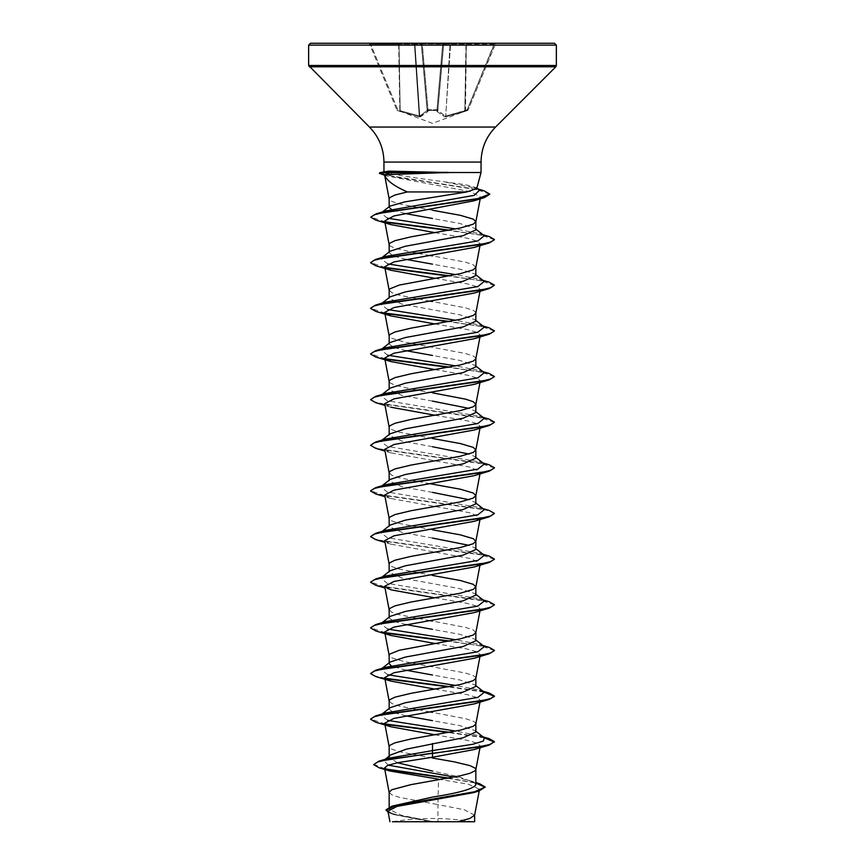 <?xml version="1.0" encoding="UTF-8"?>
<svg xmlns="http://www.w3.org/2000/svg" width="865" height="865" viewBox="0 0 865 865"><rect width="100%" height="100%" fill="white"/><g stroke="black" fill="none" stroke-linecap="round" stroke-linejoin="round"><path stroke-width="0.65" stroke-dasharray="4.33 3.24" d="M436.987 110.504A0.93 0.876 -175 0 0 437.874 109.714L443.615 44.093L437.809 110.46L443.615 44.093L437.874 109.714L427.126 109.714L427.191 110.46L421.385 44.093L427.191 110.46L427.126 109.714L428.045 109.985L422.261 43.823L421.385 44.093L422.261 43.25L414.075 43.25L442.739 43.25L422.261 43.25L422.261 43.823L443.691 44.093L442.739 43.25L436.955 109.985L442.739 43.823L422.261 43.823L428.045 109.985L437.874 109.714A0.93 0.876 -175 0 1 436.987 110.504L428.013 110.504L436.987 110.504L436.922 111.25L436.987 110.504M494.412 43.25L467.23 109.714L467.554 110.504L465.489 111.25L467.554 110.504L467.23 109.714L468.095 109.985L445.745 116.072L465.175 110.46L466.332 44.093L495.494 43.823L468.095 109.985L495.494 43.823L494.412 44.093L494.412 43.25L442.739 43.25M428.078 111.25L428.013 110.504L428.078 111.25A0.93 0.876 -5 0 1 427.191 110.46L419.752 116.072L427.191 110.46A0.93 0.876 -5 0 0 428.078 111.25M420.39 116.862L427.948 111.499L419.374 116.862L420.39 116.862A0.93 0.854 67 0 1 419.752 116.072L400.181 110.709L419.752 116.072A0.93 0.854 -113 0 0 420.39 116.862M400.225 111.499L419.374 116.862L400.225 111.499L399.511 111.25L400.225 111.499L399.825 110.46L400.225 111.499M397.446 110.504L399.511 111.25L397.446 110.504L397.77 109.714L396.905 109.985L369.506 43.823L396.905 109.985L397.77 109.714L397.446 110.504A0.93 0.93 -22.5 0 1 396.905 109.985A0.93 0.93 157.5 0 0 397.446 110.504M432.5 821.75L472.593 821.75L432.5 821.75M554.497 43.25L432.5 43.25M476.745 188.581L476.28 187.662L465.478 184.71L432.5 180.201C409.091 177.055 393.434 174.492 385.531 172.513L481.048 172.513M384.536 174.687L387.607 176.082L470.182 191.576L480.562 196.939L473.804 200.831M474.615 815.187L464.289 809.77L437.928 804.591L437.928 821.512L432.24 821.512L401.749 815.414L389.153 809.316L396.505 804.71M473.566 792.632L479.534 789.28L468.268 784.198L438.533 779.16L437.928 804.591L399.295 797.335L391.769 794.805L389.153 792.264M475.847 784.836L474.409 782.566L458.947 776.802L432.5 771.05M475.847 732.06L474.842 730.493L459.661 725.562L432.5 720.642M475.826 724.027L475.188 722.524L473.231 721.259L465.705 718.729L432.5 712.382M475.847 686.41L474.853 684.853L459.693 679.922L432.5 675.003M475.826 678.376L475.188 676.884L473.231 675.608L465.705 673.078L404.636 661.66L391.769 657.854L389.153 655.324M475.847 640.76L474.842 639.203L459.704 634.283L432.5 629.352M475.847 632.499L473.231 629.958L465.705 627.428L432.5 621.092M475.847 595.109L474.853 593.552L459.661 588.622L401.857 578.004L389.153 572.284L390.147 570.727M475.847 549.47L474.842 547.902L469.025 545.339M475.847 503.819L474.853 502.251L469.025 499.689M475.847 458.169L474.853 456.601L469.025 454.039M475.847 412.519L474.842 410.951L469.025 408.388M475.847 366.868L474.853 365.311L459.672 360.381L432.5 355.461M475.826 358.834L475.188 357.342L473.231 356.077L465.705 353.536L404.636 342.129L391.769 338.323L389.153 335.782M475.847 321.229L474.853 319.661L459.693 314.741L401.857 304.102L389.153 298.403L390.158 296.836M475.826 313.195L475.188 311.692L473.231 310.427L465.705 307.886L432.5 301.55M475.847 275.578L474.842 274.01L459.704 269.091L432.5 264.16M475.847 267.307L473.231 264.776L465.705 262.236L432.5 255.899M475.847 229.928L474.853 228.36L459.661 223.429L432.5 218.51M397.392 762.757L389.153 757.264L390.591 754.994M432.5 758.032L399.295 751.696L391.769 749.155L389.153 746.625M405.977 715.863L393.586 712.555L389.153 709.235L390.147 707.667M430.035 711.971L399.295 706.045L391.769 703.505L389.153 700.974M405.988 670.213L391.239 665.845M389.153 662.806L389.153 663.585L390.158 662.028M405.988 624.562L393.586 621.254L389.153 617.934L390.158 616.377M430.035 620.67L399.295 614.745L391.769 612.215L389.153 609.674M432.5 575.441L399.295 569.094L391.769 566.564L389.153 564.023M432.5 538.052L401.836 532.343L389.153 526.644L390.158 525.077M432.5 529.791L399.295 523.455L391.769 520.914L389.153 518.373M432.5 492.401L401.847 486.703L389.153 480.994L390.147 479.437M430.035 483.73L399.295 477.804L391.769 475.263L389.153 472.733M432.5 446.751L401.857 441.053L389.153 435.344L390.158 433.776M432.5 438.49L399.295 432.154L391.769 429.613L389.153 427.083M432.5 401.111L401.836 395.402L389.153 389.693L390.158 388.136M432.5 392.84L416.768 390.147M415.514 389.92L394.959 385.239L389.812 382.698L389.153 381.433M405.988 350.682L393.586 347.362L389.153 344.043L390.147 342.486M430.035 301.139L399.295 295.203L391.769 292.673L389.153 290.132M405.977 259.381L393.586 256.062L389.153 252.753L390.158 251.185M430.035 255.489L416.768 253.196M415.514 252.969L394.959 248.287L389.812 245.757L389.153 244.492M404.831 213.482L391.51 209.514M389.153 206.724L389.877 206.151M432.5 210.249L399.295 203.913L391.769 201.372L389.153 198.842M387.931 811.111L394.116 814.625L429.494 821.458L389.953 821.75M437.928 821.512L457.671 821.75M388.666 758.216L383.779 760.378L388.234 765.136M454.222 777.04L469.738 780.63L474.928 782.976L475.847 784.177M373.637 764.26L385.163 768.909M448.686 778.078L479.621 783.712M386.017 809.845L389.672 812.754L399.911 815.663L432.24 821.512M379.259 767.85L385.963 769.461M447.497 778.295L475.847 783.085M388.19 812.451L392.732 814.203L432.111 821.49M434.965 232.663L467.651 238.286L477.296 241.097L480.313 243.908L474.117 247.444M434.965 278.314L467.662 283.936L477.296 286.748L480.302 289.559L474.107 293.094M434.965 323.964L467.651 329.576L477.285 332.398L480.313 335.209L474.117 338.745M434.965 369.604L467.662 375.237L477.307 378.048L480.313 380.849L474.117 384.384M384.687 403.674L390.894 407.22L385.022 405.425M434.965 415.254L467.651 420.877L477.296 423.688L480.302 426.499L474.107 430.035M384.687 449.324L390.894 452.86L471.014 467.327L480.291 472.149L474.107 475.685M384.698 494.975L390.894 498.51L471.014 512.977L480.313 517.8L474.117 521.336M384.698 540.625L390.883 544.161L471.014 558.628L480.291 563.45L474.107 566.986M434.965 597.845L467.651 603.478L477.296 606.289L480.291 609.101L474.107 612.636M434.965 643.495L467.651 649.118L477.285 651.929L480.313 654.74L474.107 658.287M434.965 689.146L467.662 694.768L477.296 697.579L480.291 700.39L474.107 703.926M434.965 734.796L467.651 740.418L477.285 743.23L480.291 746.041L474.107 749.577M384.384 171.411L385.531 172.513M484.303 737.888L479.286 735.726L455.747 731.098M387.747 720.394L380.697 715.063L385.714 712.901M484.303 692.249L479.286 690.086L455.747 685.448M387.747 674.743L380.784 669.348M484.303 646.598L479.296 644.436L455.747 639.797M387.747 629.093L380.697 623.773L385.704 621.611M484.303 600.948L479.296 598.785L387.163 583.291L380.784 578.058M381.725 577.474L385.714 575.96M484.303 555.298L479.286 553.135L387.163 537.641L380.697 532.472L385.714 530.31M484.303 509.647L479.296 507.485L387.174 491.99L380.784 486.757M381.725 486.184L385.704 484.67M484.303 464.008L479.296 461.845L387.163 446.34L380.697 441.182L385.704 439.02M484.303 418.357L479.296 416.195L387.163 400.69L380.697 395.532L385.714 393.37M484.303 372.707L479.286 370.544L455.747 365.906M387.736 355.201L380.784 349.817M484.303 327.057L479.296 324.894L455.747 320.266M387.747 309.551L380.784 304.166M381.725 303.583L385.704 302.069M484.303 281.406L479.296 279.244L455.747 274.616M387.758 263.912L380.784 258.516M381.725 257.943L385.704 256.418M484.303 235.756L479.286 233.593L455.747 228.965M387.423 218.175L380.935 213.114L386.168 210.876M479.534 190.192L473.988 187.781L443.929 181.812M483.546 737.304L449.486 732.287M385.044 723.918L370.598 719.042M483.546 691.654L449.486 686.637M385.055 678.268L374.307 675.738L370.577 673.208M489.222 647.377L449.486 640.987M385.066 632.629L370.598 627.741M489.233 601.737L385.217 587.011L370.598 582.102M489.222 556.087L384.438 541.22L374.145 538.733L370.577 536.257M489.222 510.437L385.206 495.71L370.598 490.801M489.233 464.786L384.428 449.919L374.134 447.443L370.577 444.956M489.233 419.136L384.438 404.269L374.145 401.793L370.577 399.316M489.222 373.485L449.486 367.095M385.066 358.737L370.598 353.85M489.222 327.835L449.486 321.445M385.044 313.087L370.598 308.2M489.233 282.195L449.486 275.794M385.044 267.436L370.598 262.56M489.222 236.545L449.486 230.155M385.087 221.797L370.825 217.083M484.054 190.797L397.814 177.412L379.367 172.957M484.216 737.823L448.232 732.514M385.531 724.383L375.767 722.232M484.216 692.173L448.232 686.864M385.541 678.744L375.778 676.581M494.402 650.567L481.037 645.896L448.232 641.214M385.541 633.094L375.778 630.931M494.402 604.916L479.783 600.007L375.767 585.281M494.402 559.277L479.794 554.368L375.778 539.641M494.423 513.81L490.855 511.334L480.572 508.858L375.778 493.991M494.402 467.976L479.783 463.067L375.778 448.34M494.402 422.325L479.794 417.417L375.767 402.69M494.402 376.675L481.037 372.004L448.232 367.322M385.552 359.202L375.778 357.04M494.402 331.025L481.037 326.354L448.232 321.672M385.531 313.552L375.778 311.389M494.423 285.569L481.535 280.801L448.232 276.022M385.531 267.901L375.767 265.75M494.402 239.735L481.037 235.053L448.232 230.382M385.585 222.262L375.767 220.099M489.72 194.268L476.107 189.305L381.833 174.438M398.668 43.25L398.668 44.093L414.432 44.093L399.025 44.093L400.181 110.709L399.025 44.093L399.825 110.46L397.77 109.714L370.588 44.093L398.668 44.093L370.588 44.093L370.588 43.25L370.588 44.093L369.506 43.823L370.588 44.093L397.77 109.714L399.825 110.46L398.668 43.25L399.025 44.093L398.668 43.25L370.588 43.25L414.075 43.25L414.432 44.093L414.075 43.25A0.93 0.854 90 0 1 414.93 44.093A0.93 0.854 90 0 0 414.075 43.25M444.545 43.25A0.93 0.93 0 0 0 443.615 44.093A0.93 0.93 0 0 1 444.545 43.25A0.93 0.854 90 0 0 443.691 44.093A0.93 0.854 90 0 1 444.545 43.25A0.93 0.93 0 0 0 443.615 44.093A0.93 0.93 0 0 1 444.545 43.25A0.93 0.93 0 0 0 443.615 44.093A0.93 0.93 0 0 1 444.545 43.25L450.925 43.25A0.93 0.854 90 0 0 450.07 44.093L450.07 44.093A0.93 0.854 90 0 1 450.925 43.25L450.568 44.093L450.925 43.25M449.497 821.75L411.513 821.75M437.052 111.499L444.61 116.862L437.052 111.499A0.93 0.822 -48.2 0 0 437.863 110.709L445.248 116.072L437.809 110.46L443.691 44.093L450.07 44.093L445.745 116.072L450.07 44.093L443.691 44.093L437.863 110.709A0.93 0.822 131.8 0 1 437.052 111.499M445.626 116.862L464.775 111.499L445.626 116.862L450.568 44.093L465.976 44.093L466.332 43.25L464.819 110.709L465.976 44.093L450.568 44.093L445.626 116.862M465.489 111.25L464.775 111.499L465.489 111.25L465.175 110.46L467.23 109.714L494.412 44.093L466.332 44.093L465.489 111.25M468.095 109.985L468.095 109.985A0.93 0.93 -157.5 0 1 467.554 110.504A0.93 0.93 22.5 0 0 468.095 109.985M421.309 44.093L421.309 44.093A0.93 0.854 90 0 0 420.455 43.25A0.93 0.854 90 0 1 421.309 44.093L427.137 110.709A0.93 0.822 48.2 0 0 427.948 111.499A0.93 0.822 -131.8 0 1 427.137 110.709L421.309 44.093L414.93 44.093L421.309 44.093M437.809 110.46A0.93 0.876 -175 0 1 436.922 111.25A0.93 0.876 -175 0 0 437.809 110.46M444.61 116.862A0.93 0.854 -67 0 0 445.248 116.072A0.93 0.854 113 0 1 444.61 116.862M464.775 111.499L464.819 110.709L464.775 111.499M427.126 109.714A0.93 0.876 -5 0 0 428.013 110.504A0.93 0.876 -5 0 1 427.126 109.714M419.255 116.072L414.432 44.093L419.255 116.072M399.825 110.46L399.511 111.25L399.825 110.46M368.641 43.25A0.93 0.93 0 0 1 369.506 43.823A0.93 0.93 0 0 0 368.641 43.25M421.385 44.093A0.93 0.93 0 0 0 420.455 43.25A0.93 0.93 0 0 1 421.385 44.093A0.93 0.93 0 0 0 420.455 43.25A0.93 0.93 0 0 1 421.385 44.093M495.494 43.823A0.93 0.93 0 0 1 496.359 43.25A0.93 0.93 0 0 0 495.494 43.823M556.357 45.11L308.643 45.11M556.357 65.481L308.643 65.481M555.806 66.8L309.194 66.8M495.559 127.047L369.442 127.047M481.048 162.069L383.952 162.069M419.752 116.072L414.93 44.093L419.752 116.072M466.332 44.093L466.332 43.25L466.332 44.093M468.041 110.104L432.5 123.36L396.959 110.104M472.593 821.75A247.704 247.704 0 0 0 392.407 821.75M389.153 809.316L389.153 807.175M389.153 757.264L389.153 756.129M389.153 709.235L389.153 708.457M389.153 617.934L389.153 617.156M389.153 572.284L389.153 571.516M389.153 526.644L389.153 525.866M389.153 480.994L389.153 480.216M389.153 435.344L389.153 434.565M389.153 389.693L389.153 388.915M389.153 344.043L389.153 343.264M389.153 298.403L389.153 297.625M389.153 252.753L389.153 251.975M469.738 780.63L475.847 782.555M392.732 814.203L394.116 814.625M480.562 196.939L480.194 198.863M480.313 243.908L479.978 245.66M480.313 289.559L479.978 291.31M480.313 335.209L479.978 336.961M480.313 380.849L479.978 382.611M480.313 426.499L479.978 428.251M480.313 472.149L479.978 473.901M480.313 517.8L479.978 519.551M480.313 563.45L479.978 565.202M480.313 609.101L479.978 610.852M480.313 654.74L479.978 656.492M480.313 700.401L479.978 702.142M480.313 746.041L479.978 747.793M479.286 735.726L482.93 736.818M479.286 690.086L482.93 691.167M479.296 644.436L482.93 645.517M479.296 598.785L482.93 599.877M479.286 553.135L482.93 554.227M479.296 507.485L482.93 508.577M479.296 461.845L482.93 462.926M479.296 416.195L482.93 417.276M479.286 370.544L482.93 371.636M479.296 324.894L482.93 325.986M479.296 279.244L482.93 280.336M479.286 233.593L482.93 234.685M473.988 187.781L477.999 189.003M474.842 730.493L475.847 731.282M380.697 715.063L382.071 713.993M475.847 685.631L474.853 684.853M380.697 669.423L382.071 668.342M475.847 639.981L474.853 639.203M380.697 623.773L382.071 622.703M475.847 594.331L474.853 593.552M380.697 578.123L382.071 577.052M475.847 548.691L474.842 547.902M380.697 532.472L382.071 531.402M475.847 503.041L474.853 502.251M380.697 486.833L382.071 485.752M475.847 457.39L474.853 456.612M380.697 441.182L382.071 440.101M475.847 411.74L474.842 410.951M380.697 395.532L382.071 394.451M475.847 366.09L474.853 365.311M380.697 349.882L382.071 348.811M475.847 320.45L474.853 319.661M380.697 304.231L382.071 303.161M475.847 274.8L474.842 274.01M380.697 258.581L382.071 257.51M475.847 229.149L474.853 228.36M380.935 213.114L382.362 212.012M476.875 188.116L476.28 187.662M387.607 176.082L384.644 175.238M390.894 452.86L385.022 451.076M390.894 498.51L385.022 496.726M390.883 544.161L385.022 542.377M390.894 589.811L385.022 588.027M385.141 759.297L383.779 760.378"/><path stroke-width="1.3" d="M382.362 212.012L389.877 206.151L404.798 201.869L466.895 191.933L476.745 188.581L481.048 172.513L447.886 172.513L384.536 174.687M448.351 172.708L384.752 172.708L389.12 174.006M432.5 43.25L554.497 43.25L556.357 45.11L308.643 45.11L310.503 43.25L432.5 43.25L310.503 43.25M466.895 191.933L407.318 191.933C393.759 185.953 386.168 180.223 384.557 174.752M447.886 172.513L388.763 171.129L379.854 172.643L384.752 172.708L379.367 173.335L379.854 172.643M389.153 807.175L389.153 792.264L391.769 789.734L410.821 784.663L460.364 775.786L470.041 773.245L475.188 770.715L475.847 769.439L475.188 768.174L470.041 765.644L454.179 761.838L432.5 758.032M475.847 782.555L479.621 783.712L485.179 787.053L474.334 791.832L391.953 806.158L432.5 797.076C458.807 793 473.252 788.923 475.847 784.836L475.847 769.558M385.141 759.297L390.591 754.994L406.02 749.241L463.175 737.759L475.847 732.06L475.847 723.908M389.153 756.129L389.153 746.625L389.812 745.349L394.959 742.819L410.821 739.013L460.364 730.136L473.231 726.33L475.826 724.027L479.978 702.142M382.071 713.993L390.147 707.667L405.328 702.748L463.143 692.119L475.847 686.41L475.847 678.268M389.153 708.457L389.153 700.974L389.812 699.699L394.959 697.168L410.821 693.362L460.364 684.485L473.231 680.679L475.826 678.376L479.978 656.492M382.071 668.342L390.147 662.028L405.296 657.097L463.164 646.469L475.847 640.76L475.847 632.499L473.231 635.04L460.364 638.835L399.295 650.253L389.812 654.059L389.153 655.324L389.153 662.806M382.071 622.703L390.147 616.377L405.328 611.447L463.153 600.818L475.847 595.109L475.847 586.848L473.231 584.318L460.364 580.512L432.5 575.441M389.153 617.156L389.153 609.674L389.812 608.409L394.959 605.868L410.821 602.062L460.364 593.195L473.231 589.389L475.847 586.848M382.071 577.052L390.147 570.727L405.317 565.807L463.143 555.168L475.847 549.47L475.847 541.198L473.231 538.668L460.364 534.862L432.5 529.791M469.025 545.339L432.5 538.052M389.153 571.516L389.153 564.023L389.812 562.758L394.959 560.217L410.821 556.422L460.364 547.545L473.231 543.739L475.847 541.198M382.071 531.402L390.147 525.077L405.296 520.157L463.164 509.517L475.847 503.819L475.847 495.559L473.231 493.018L460.364 489.212L430.035 483.73M469.025 499.689L432.5 492.401M389.153 525.866L389.153 518.373L389.812 517.108L394.959 514.578L410.821 510.772L460.364 501.895L473.231 498.089L475.847 495.559M382.071 485.752L390.147 479.426L405.339 474.507L463.143 463.878L475.847 458.169L475.847 449.908L473.231 447.367L460.364 443.561L432.5 438.49M469.025 454.039L432.5 446.751M389.153 480.216L389.153 472.733L389.812 471.457L394.959 468.927L410.821 465.121L460.364 456.244L473.231 452.438L475.847 449.908M382.071 440.101L390.158 433.776L405.307 428.856L463.153 418.228L475.847 412.519L475.847 404.377M469.025 408.388L432.5 401.111M389.153 434.565L389.153 427.083L389.812 425.818L394.959 423.277L410.821 419.471L460.364 410.594L473.231 406.788L475.826 404.485L479.978 382.611M475.847 404.258L473.231 401.717L465.705 399.187L432.5 392.84M382.071 394.451L390.158 388.125L405.307 383.206L463.153 372.577L475.847 366.868L475.847 358.607M389.153 388.915L389.153 381.433L389.812 380.168L394.959 377.627L410.821 373.821L460.364 364.943L473.231 361.148L475.826 358.834L479.978 336.961M382.071 348.811L390.147 342.486L405.328 337.555L463.143 326.927L475.847 321.229L475.847 313.076M389.153 343.264L389.153 335.782L389.812 334.517L394.959 331.976L410.821 328.181L460.364 319.304L473.231 315.498L475.826 313.195L479.978 291.31M382.071 303.161L390.147 296.836L405.307 291.916L463.164 281.276L475.847 275.578L475.847 267.307L473.231 269.848L460.364 273.654L399.295 285.061L389.812 288.867L389.153 290.132L389.153 297.625M382.071 257.51L390.158 251.185L405.317 246.266L463.153 235.637L475.847 229.928L475.847 221.667L473.231 219.126L460.364 215.32L432.5 210.249M389.153 251.975L389.153 244.492L389.812 243.216L394.959 240.686L410.821 236.88L460.364 228.003L473.231 224.197L475.847 221.667M432.5 771.05L397.392 762.757M432.5 720.642L405.977 715.863M432.5 712.382L430.035 711.971M432.5 675.003L405.988 670.213M391.239 665.845L389.153 663.585M432.5 629.352L405.988 624.562M432.5 621.092L430.035 620.67M416.768 390.147L415.514 389.92M432.5 355.461L405.988 350.682M432.5 301.55L430.035 301.139M432.5 264.16L405.977 259.381M432.5 255.899L430.035 255.489M416.768 253.196L415.514 252.969M432.5 218.51L404.831 213.482M391.51 209.514L389.153 207.286M389.153 206.724L389.153 198.842L389.812 197.566L394.959 195.036L407.318 191.933M473.566 792.632L396.992 806.418L387.931 811.111L389.953 821.75M474.636 814.949L474.636 821.75L411.513 821.75M457.671 821.75L469.814 818.474L474.615 815.187L479.221 790.934M432.5 743.468L432.5 750.593L388.666 758.216L378.805 761.211L373.637 764.638L379.259 767.85L389.931 771.018L438.533 779.16M388.234 765.136L454.222 777.04M475.847 784.177L475.847 784.836M475.847 731.282L484.303 737.888L483.384 741.067L472.885 744.246L432.5 750.593L432.5 753.091L378.805 761.211M385.163 768.909L448.686 778.078M391.953 806.158L386.017 809.845L388.19 812.451M489.233 745.057L474.107 749.577L432.5 757.243L432.5 753.469L489.233 745.057L494.423 741.673L489.709 744.527L476.28 747.382L390.504 759.048L377.983 761.838L373.637 764.638M385.963 769.461L447.497 778.295M475.847 783.085L485.157 787.247M485.179 787.053L479.037 790.988L396.04 805.412L386.017 810.224M432.5 757.243L398.095 762.616L387.79 765.298L384.514 767.979L389.931 771.018M390.894 224.619L375.767 220.099L370.804 217.266L374.286 214.812L384.265 212.347L484.411 197.598L473.804 200.831L393.813 215.969L384.676 221.029L390.894 224.619L434.965 232.663M390.894 270.269L375.767 265.75L370.577 262.744L374.145 260.268L384.438 257.792L489.233 242.924L474.117 247.444L393.986 261.911L384.687 266.734L390.883 270.269L434.965 278.314M390.894 315.92L375.778 311.389L370.577 308.394L374.145 305.918L384.438 303.442L489.222 288.564L474.107 293.094L393.997 307.562L384.687 312.384L390.894 315.92L434.965 323.964M390.883 361.57L375.778 357.04L370.577 354.045L374.145 351.568L384.428 349.092L489.222 334.214L474.117 338.745L393.975 353.212L384.698 358.034L390.883 361.57L434.965 369.604M385.022 405.425L375.767 402.69L370.577 399.695L374.134 397.219L384.428 394.732L489.222 379.865L474.117 384.384L393.997 398.851L384.687 403.674L389.174 427.31M390.894 407.22L434.965 415.254M385.022 451.076L375.778 448.34L370.577 445.334L374.145 442.858L384.438 440.382L489.233 425.515L474.107 430.035L394.018 444.502L384.687 449.324L389.174 472.96M385.022 496.726L375.778 493.991L370.577 490.985L374.145 488.509L384.438 486.033L489.222 471.166L474.107 475.685L393.986 490.152L384.698 494.975L389.174 518.611M385.022 542.377L375.778 539.641L370.577 536.635L374.134 534.159L384.428 531.683L489.222 516.816L474.117 521.336L394.007 535.803L384.698 540.625L389.174 564.261M385.022 588.027L375.767 585.281L370.577 582.286L374.145 579.81L384.438 577.333L489.233 562.455L474.107 566.986L394.018 581.442L384.687 586.275L390.904 589.811L434.965 597.845M390.904 635.461L375.778 630.931L370.577 627.936L374.145 625.46L384.438 622.973L489.233 608.106L474.107 612.636L393.986 627.103L384.698 631.915L390.904 635.461L434.965 643.495M390.883 681.101L375.778 676.581L370.577 673.586L374.145 671.11L384.438 668.623L489.222 653.756L474.107 658.287L394.007 672.743L384.698 677.565L390.883 681.101L434.965 689.146M390.904 726.762L375.767 722.232L370.577 719.237L374.134 716.75L384.428 714.274L489.222 699.407L474.107 703.926L394.007 718.393L384.687 723.216L390.904 726.751L434.965 734.796M455.747 731.098L387.747 720.394M370.598 719.042L375.778 715.852L385.714 712.901L477.837 697.406L484.303 692.249L475.847 685.631M455.747 685.448L387.747 674.743M380.784 669.348L385.704 667.261L477.826 651.767L484.303 646.598L475.847 639.981M455.747 639.797L387.747 629.093M370.598 627.741L375.767 624.552L385.704 621.611L477.837 606.116L484.303 600.948L475.847 594.331M380.784 578.058L381.725 577.474M370.598 582.102L375.767 578.912L385.714 575.96L477.837 560.466L484.303 555.298L475.847 548.691M370.577 536.635L375.778 533.262L385.714 530.31L477.837 514.816L484.303 509.647L475.847 503.041M380.784 486.757L381.725 486.184M370.598 490.801L375.778 487.611L385.704 484.67L477.826 469.165L484.303 464.008L475.847 457.39M370.577 445.334L375.767 441.961L385.704 439.02L477.837 423.515L484.303 418.357L475.847 411.74M370.577 399.695L375.778 396.311L385.714 393.37L477.837 377.875L484.303 372.707L475.847 366.09M455.747 365.906L387.736 355.201M380.784 349.817L385.704 347.719L477.826 332.225L484.303 327.057L475.847 320.45M455.747 320.266L387.747 309.551M380.784 304.166L381.725 303.583M370.598 308.2L375.767 305.021L385.704 302.069L477.837 286.575L484.303 281.406L475.847 274.8M455.747 274.616L387.758 263.912M380.784 258.516L381.725 257.943M370.598 262.56L375.767 259.37L385.704 256.418L477.837 240.924L484.303 235.756L475.847 229.149M455.747 228.965L387.423 218.175M370.825 217.083L376.167 213.828L386.168 210.876L474.161 195.36L479.534 190.192L476.28 187.662M494.423 741.673L489.233 738.678L483.546 737.304M449.486 732.287L385.044 723.918M375.778 715.852L480.562 700.985L490.855 698.509L494.423 696.033L489.222 693.027L483.546 691.654M449.486 686.637L385.055 678.268M370.577 673.586L375.778 670.202L480.572 655.335L490.855 652.859L494.423 650.372L489.222 647.377L482.93 645.517M449.486 640.987L385.066 632.629M375.767 624.552L480.572 609.684L490.855 607.208L494.423 604.732L489.233 601.737L482.93 599.877M375.767 578.912L480.562 564.034L490.855 561.558L494.423 559.082L489.222 556.087L482.93 554.227M375.778 533.262L480.562 518.394L490.855 515.908L494.423 513.432L489.222 510.437L482.93 508.577M375.778 487.611L480.572 472.744L490.866 470.257L494.423 467.781L489.233 464.786L482.93 462.926M375.767 441.961L480.562 427.094L490.855 424.618L494.423 422.142L489.233 419.136L482.93 417.276M375.778 396.311L480.562 381.443L490.855 378.967L494.423 376.491L489.222 373.485L482.93 371.636M449.486 367.095L385.066 358.737M370.598 353.85L375.778 350.66L480.572 335.793L490.855 333.317L494.423 330.841L489.222 327.835L482.93 325.986M449.486 321.445L385.044 313.087M375.767 305.021L480.572 290.143L490.866 287.667L494.423 285.19L489.233 282.195L482.93 280.336M449.486 275.794L385.044 267.436M375.767 259.37L480.562 244.503L490.855 242.027L494.423 239.54L489.222 236.545L482.93 234.685M449.486 230.155L385.087 221.797M376.167 213.828L476.853 199.015L489.741 194.074L484.054 190.797L477.999 189.003M494.423 742.062L484.216 737.823M448.232 732.514L385.531 724.383M489.222 699.407L494.423 696.412L484.216 692.173M448.232 686.864L385.541 678.744M489.222 653.756L494.402 650.567M448.232 641.214L385.541 633.094M489.233 608.106L494.402 604.916M489.233 562.455L494.402 559.277M489.222 516.816L494.423 513.432M489.222 471.166L494.402 467.976M489.233 425.515L494.402 422.325M489.222 379.865L494.402 376.675M448.232 367.322L385.552 359.202M489.222 334.214L494.402 331.025M448.232 321.672L385.531 313.552M489.222 288.564L494.423 285.19M448.232 276.022L385.531 267.901M489.233 242.924L494.402 239.735M448.232 230.382L385.585 222.262M484.411 197.598L489.72 194.268M384.644 175.238L379.367 173.335M450.925 43.25L494.412 43.25M414.075 43.25L398.668 43.25M370.588 43.25L368.641 43.25L370.588 43.25M442.739 43.25L444.545 43.25M432.5 821.75L392.407 821.75L432.5 821.75M447.886 172.33L384.752 172.33L388.763 171.129M383.952 171.529L383.952 162.069C383.746 148.477 378.913 136.8 369.442 127.047L308.643 65.481L556.357 65.481L556.357 45.11M309.194 66.8L555.806 66.8L556.357 65.481M369.442 127.047L495.559 127.047L555.806 66.8M383.952 162.069L481.048 162.069C481.254 148.477 486.087 136.8 495.559 127.047M481.048 172.513L481.048 162.069M479.534 789.28L479.296 790.534M479.037 790.988L473.566 792.643M384.557 174.773L389.174 199.069M480.194 198.863L475.826 221.894M384.676 221.029L389.174 244.719M479.978 245.66L475.826 267.545M384.687 266.734L389.174 290.37M384.687 312.384L389.174 336.02M384.687 358.034L389.174 381.66M479.978 428.251L475.826 450.135M479.978 473.901L475.826 495.786M479.978 519.551L475.826 541.436M479.978 565.202L475.826 587.086M384.687 586.275L389.174 609.901M479.978 610.852L475.826 632.726M384.687 631.926L389.174 655.551M384.687 677.565L389.174 701.201M384.687 723.216L389.174 746.852M479.978 747.793L475.826 769.677M384.514 767.979L389.174 792.502M482.93 736.818L489.233 738.678M482.93 691.167L489.222 693.027M385.704 667.261L375.778 670.202M385.704 347.719L375.778 350.66M308.643 65.481L308.643 45.11"/></g></svg>
